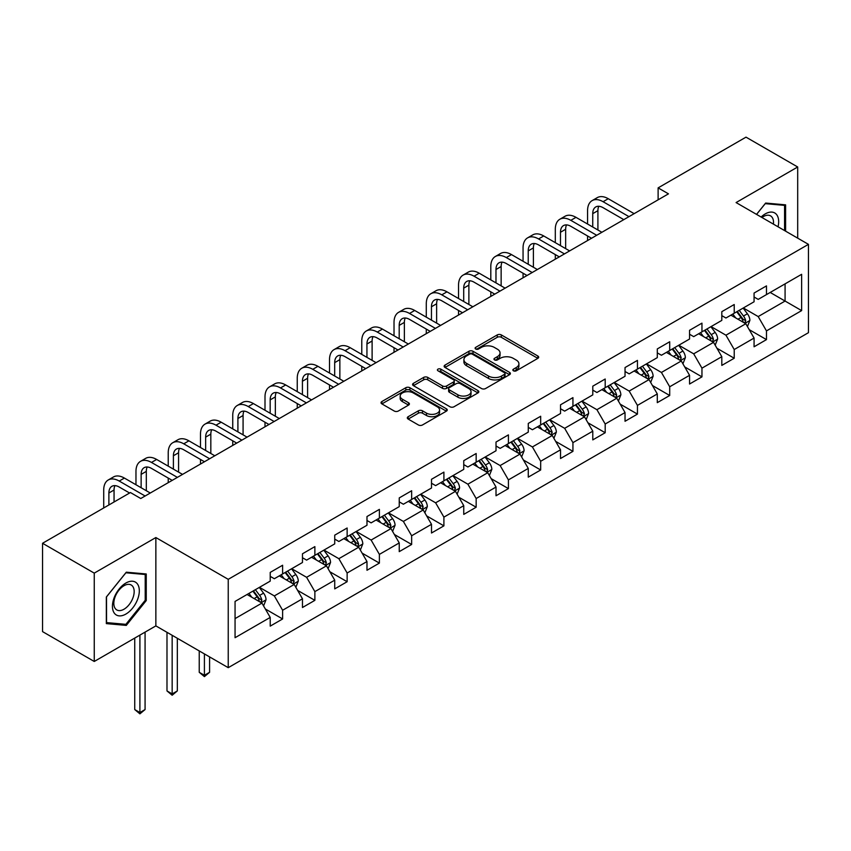 <?xml version="1.0" encoding="UTF-8"?>
<svg xmlns="http://www.w3.org/2000/svg" width="851" height="851" viewBox="0 0 851 851"><rect width="100%" height="100%" fill="white"/><g stroke="black" fill="none" stroke-linecap="round" stroke-linejoin="round"><path stroke-width="1.28" d="M513.44 370.813A2.01 1.159 0 0 0 516.28 370.813L537.843 358.356A2.872 1.659 0 0 0 538.683 357.186A2.872 1.659 0 0 0 537.843 356.016L501.313 334.922A2.872 1.659 0 0 0 497.25 334.922L475.688 347.368A2.01 1.159 0 0 0 475.103 348.197A2.01 1.159 0 0 0 475.688 349.016A2.01 1.159 0 0 0 478.528 349.016L481.315 347.399A9.18 5.308 0 0 1 494.314 347.399L497.356 349.155A9.18 5.308 0 0 1 500.048 352.91A9.18 5.308 0 0 1 497.356 356.654L494.559 358.271A2.01 1.159 0 0 0 493.974 359.09A2.01 1.159 0 0 0 494.559 359.909A2.01 1.159 0 0 0 497.399 359.909L500.197 358.303A9.18 5.308 0 0 1 513.185 358.303L516.227 360.058A9.18 5.308 0 0 1 518.919 363.803A9.18 5.308 0 0 1 516.227 367.558L513.44 369.164A2.01 1.159 0 0 0 512.845 369.994A2.01 1.159 0 0 0 513.44 370.813L513.44 369.164M408.15 416.713A2.872 1.659 0 0 0 407.31 417.884A2.872 1.659 0 0 0 408.15 419.054L418.405 424.979A2.872 1.659 0 0 0 422.458 424.979L446.413 411.15A2.872 1.659 0 0 0 447.254 409.98A2.872 1.659 0 0 0 446.413 408.799L409.874 387.716A2.872 1.659 0 0 0 405.821 387.716L381.865 401.544A2.872 1.659 0 0 0 381.025 402.714A2.872 1.659 0 0 0 381.865 403.885L394.247 411.033A2.872 1.659 0 0 0 398.311 411.033L408.554 405.108A2.872 1.659 0 0 0 409.395 403.938A2.872 1.659 0 0 0 408.554 402.768L402.417 399.225A7.68 4.436 0 0 1 400.172 396.087A7.68 4.436 0 0 1 404.906 391.992A7.68 4.436 0 0 1 413.278 392.96L437.329 406.842A7.68 4.436 0 0 1 439.573 409.98A7.68 4.436 0 0 1 434.84 414.075A7.68 4.436 0 0 1 426.468 413.107L422.458 410.799A2.872 1.659 0 0 0 418.405 410.799L408.15 416.713L408.15 419.054M155.861 537.545L94.248 573.127L42.55 543.278L42.55 631.623L94.248 661.472L155.861 625.889L228.238 667.673L228.238 579.329L155.861 537.545L155.861 625.889M797.695 238.142L797.695 166.987L736.083 202.57L808.45 244.354L228.238 579.329M797.695 166.987L746.008 137.149L658.121 187.88L658.121 199.815M42.55 543.278L130.426 492.538L140.766 498.516L668.46 193.847L658.121 187.88M481.517 388.535A2.872 1.659 0 0 0 485.581 388.535L509.536 374.706A2.872 1.659 0 0 0 510.377 373.536A2.872 1.659 0 0 0 509.536 372.366L472.996 351.272A2.872 1.659 0 0 0 468.933 351.272L444.988 365.1A2.872 1.659 0 0 0 444.148 366.27A2.872 1.659 0 0 0 444.988 367.441L481.517 388.535M438.786 371.238A2.01 1.159 0 0 1 440.829 371.525L440.829 369.143L477.975 390.588A2.872 1.659 0 0 1 478.815 391.758A2.872 1.659 0 0 1 477.975 392.928L454.019 406.757A2.872 1.659 0 0 1 449.956 406.757L413.426 385.663L413.426 383.322A2.872 1.659 0 0 0 412.586 384.492A2.872 1.659 0 0 0 413.426 385.663M413.426 383.322L423.681 377.397A2.872 1.659 0 0 1 427.734 377.397L442.552 385.95A2.872 1.659 0 0 0 446.615 385.95L453.413 382.025A2.872 1.659 0 0 0 454.253 380.854A2.872 1.659 0 0 0 453.413 379.684L437.988 370.781A2.01 1.159 0 0 1 437.393 369.962A2.01 1.159 0 0 1 438.637 368.887A2.01 1.159 0 0 1 440.829 369.143M228.238 667.673L808.45 332.688L808.45 244.354M265.352 608.997L282.617 618.964L282.617 610.252L302.467 598.796L302.467 607.508L314.87 600.349L314.87 591.626L334.73 580.169L334.73 588.881L347.134 581.722L347.134 573.01L366.983 561.543L366.983 570.266L379.386 563.096L379.386 554.384L399.236 542.927L399.236 551.639L411.65 544.47L411.65 535.758L431.5 524.301L431.5 533.013L443.903 525.854L443.903 517.131L463.752 505.675L463.752 514.387L476.156 507.228L476.156 498.516L496.016 487.049L496.016 495.771L508.419 488.602L508.419 479.89L528.269 468.433L528.269 477.145L540.672 469.986L540.672 461.263L560.522 449.807L560.522 458.519L572.936 451.36L572.936 442.637L592.785 431.18L592.785 439.893L605.189 432.733L605.189 424.021L625.038 412.554L625.038 421.277L637.442 414.107L637.442 405.395L657.291 393.939L657.291 402.651L669.705 395.492L669.705 386.769L689.555 375.312L689.555 384.024L701.958 376.865L701.958 368.153L721.808 356.686L721.808 365.398L734.222 358.239L734.222 349.527L754.071 338.06L754.071 346.782L766.474 339.613L766.474 330.901L801.631 310.604L801.631 274.309L785.079 283.862L785.079 301.052L801.631 310.604M282.617 618.964L270.214 626.134L270.214 617.422L235.057 637.707L235.057 601.423L270.214 581.127L270.214 572.404L282.617 565.245L282.617 573.957L302.467 562.5L302.467 553.788L314.87 546.619L314.87 555.341L334.73 543.874L334.73 535.162L347.134 528.003L347.134 536.715L366.983 525.258L366.983 516.536L379.386 509.377L379.386 518.089L399.236 506.632L399.236 497.92L411.65 490.75L411.65 499.463L431.5 488.006L431.5 479.294L443.903 472.124L443.903 480.847L463.752 469.38L463.752 460.668L476.156 453.509L476.156 462.221L496.016 450.764L496.016 442.041L508.419 434.882L508.419 443.594L528.269 432.138L528.269 423.426L540.672 416.256L540.672 424.968L560.522 413.512L560.522 404.799L572.936 397.63L572.936 406.352L592.785 394.885L592.785 386.173L605.189 379.014L605.189 387.726L625.038 376.27L625.038 367.547L637.442 360.388L637.442 369.1L657.291 357.643L657.291 348.931L669.705 341.762L669.705 350.484L689.555 339.017L689.555 330.305L701.958 323.146L701.958 331.858L721.808 320.391L721.808 311.679L734.222 304.52L734.222 313.232L754.071 301.775L754.071 293.052L766.474 285.893L766.474 294.606L801.631 274.309M279.309 575.872L294.201 584.467L274.341 595.923L259.459 587.328M270.214 576.35L274.341 578.733L282.617 573.957M274.341 595.923L282.617 610.252M294.201 584.467L302.467 598.796M311.562 557.245L326.454 565.841L306.605 577.308L291.712 568.713M302.467 557.724L306.605 560.118L314.87 555.341M306.605 577.308L314.87 591.626M326.454 565.841L334.73 580.169M343.825 538.63L358.707 547.225L338.858 558.682L323.976 550.086M334.73 539.098L338.858 541.491L347.134 536.715M338.858 558.682L347.134 573.01M358.707 547.225L366.983 561.543M376.078 520.004L390.971 528.599L371.121 540.055L356.229 531.46M366.983 520.482L371.121 522.865L379.386 518.089M371.121 540.055L379.386 554.384M390.971 528.599L399.236 542.927M408.342 501.377L423.224 509.972L403.374 521.429L388.481 512.834M399.236 501.856L403.374 504.239L411.65 499.463M403.374 521.429L411.65 535.758M423.224 509.972L431.5 524.301M440.595 482.751L455.487 491.346L435.627 502.813L420.745 494.218M431.5 483.23L435.627 485.623L443.903 480.847M435.627 502.813L443.903 517.131M455.487 491.346L463.752 505.675M472.848 464.135L487.74 472.73L467.89 484.187L452.998 475.592M463.752 464.603L467.89 466.997L476.156 462.221M467.89 484.187L476.156 498.516M487.74 472.73L496.016 487.049M505.111 445.509L519.993 454.104L500.143 465.561L485.261 456.966M496.016 445.988L500.143 448.371L508.419 443.594M500.143 465.561L508.419 479.89M519.993 454.104L528.269 468.433M537.364 426.883L552.256 435.478L532.407 446.945L517.514 438.339M528.269 427.362L532.407 429.744L540.672 424.968M532.407 446.945L540.672 461.263M552.256 435.478L560.522 449.807M569.627 408.257L584.509 416.852L564.66 428.319L549.767 419.724M560.522 408.735L564.66 411.129L572.936 406.352M564.66 428.319L572.936 442.637M584.509 416.852L592.785 431.18M601.88 389.641L616.773 398.236L596.913 409.693L582.031 401.098M592.785 390.109L596.913 392.502L605.189 387.726M596.913 409.693L605.189 424.021M616.773 398.236L625.038 412.554M634.133 371.015L649.026 379.61L629.176 391.066L614.284 382.471M625.038 371.493L629.176 373.876L637.442 369.1M629.176 391.066L637.442 405.395M649.026 379.61L657.291 393.939M666.397 352.388L681.279 360.984L661.429 372.451L646.547 363.845M657.291 352.867L661.429 355.25L669.705 350.484M661.429 372.451L669.705 386.769M681.279 360.984L689.555 375.312M698.65 333.762L713.542 342.357L693.693 353.825L678.8 345.229M689.555 334.241L693.693 336.634L701.958 331.858M693.693 353.825L701.958 368.153M713.542 342.357L721.808 356.686M730.913 315.147L745.795 323.742L725.946 335.198L711.053 326.603M721.808 315.625L725.946 318.008L734.222 313.232M725.946 335.198L734.222 349.527M745.795 323.742L754.071 338.06M770.198 292.457L785.079 301.052L758.198 316.572L743.317 307.977M754.071 296.999L758.198 299.382L766.474 294.606M758.198 316.572L766.474 330.901M94.248 573.127L94.248 661.472M235.057 618.613L261.938 603.093L247.056 594.498M261.938 603.093L270.214 617.422M749.21 329.645L766.474 339.613M716.957 348.272L734.222 358.239M684.693 366.898L701.958 376.865M652.44 385.514L669.705 395.492M620.177 404.14L637.442 414.107M587.924 422.766L605.189 432.733M555.671 441.392L572.936 451.36M523.408 460.008L540.672 469.986M491.155 478.634L508.419 488.602M458.891 497.261L476.156 507.228M426.638 515.887L443.903 525.854M394.385 534.502L411.65 544.47M362.122 553.129L379.386 563.096M329.869 571.755L347.134 581.722M297.605 590.381L314.87 600.349M785.601 231.153L785.601 204.846L765.645 203.059L756.55 214.378M106.343 623.613L126.299 625.4L146.244 600.572L146.244 573.968L126.299 572.191L106.343 597.008L106.343 623.613M145.213 599.976L146.244 600.572M124.182 624.177L126.299 625.4M514.238 371.089L516.227 369.94A9.18 5.308 0 0 0 518.919 366.196L518.919 363.803M500.048 352.91L500.048 355.293A9.18 5.308 0 0 1 497.356 359.048L495.367 360.196M537.843 356.016L537.843 358.356L501.313 337.304A2.872 1.659 0 0 0 497.25 337.304L476.486 349.293M509.494 374.727L472.996 353.654A2.872 1.659 0 0 0 468.933 353.654L445.03 367.462M504.462 374.355A2.01 1.159 0 0 0 505.047 373.536A2.01 1.159 0 0 0 504.462 372.717L472.39 354.197A2.01 1.159 0 0 0 469.55 354.197L466.603 355.899A9.18 5.308 0 0 0 463.912 359.643A9.18 5.308 0 0 0 466.603 363.398L488.527 376.057A9.18 5.308 0 0 0 501.516 376.057L504.462 374.355L504.462 376.738A2.01 1.159 0 0 0 505.047 375.919L505.047 373.536M463.912 359.643L463.912 362.037A9.18 5.308 0 0 0 466.603 365.781L466.603 363.398M504.462 376.738L501.516 378.44A9.18 5.308 0 0 1 488.527 378.44L466.603 365.781M413.469 385.684L423.681 379.791L423.681 377.397M454.253 380.854L454.253 383.248A2.872 1.659 0 0 1 453.413 384.418L446.615 388.343A2.872 1.659 0 0 1 442.552 388.343L427.734 379.791A2.872 1.659 0 0 0 423.681 379.791M440.829 371.525L477.932 392.949M457.923 394.832A7.68 4.436 0 0 0 466.295 395.789A7.68 4.436 0 0 0 471.039 391.694A7.68 4.436 0 0 0 468.784 388.567L460.317 383.673A2.872 1.659 0 0 0 456.253 383.673L449.456 387.599A2.872 1.659 0 0 0 448.615 388.769A2.872 1.659 0 0 0 449.456 389.939L457.923 394.832L457.923 397.215A7.68 4.436 0 0 0 466.295 398.183A7.68 4.436 0 0 0 471.039 394.087L471.039 391.694M448.615 388.769L448.615 391.152A2.872 1.659 0 0 0 449.456 392.322L449.456 389.939M457.923 397.215L449.456 392.322M439.573 409.98L439.573 412.363A7.68 4.436 0 0 1 434.84 416.458A7.68 4.436 0 0 1 426.468 415.501L422.458 413.182A2.872 1.659 0 0 0 418.405 413.182L408.193 419.075M400.172 396.087L400.172 398.481A7.68 4.436 0 0 0 402.417 401.608L402.417 399.225M408.554 402.768L408.554 405.108L402.417 401.608M446.371 411.171L409.874 390.098A2.872 1.659 0 0 0 405.821 390.098L381.908 403.906L381.865 401.544M747.433 326.571L749.891 320.37A7.744 4.478 -120 0 0 747.412 313.774L743.146 308.073M735.711 317.912L732.807 314.04M744.593 323.05L745.71 320.699A7.744 4.478 -120 0 0 743.487 316.04L739.221 310.349M737.274 311.466L742.019 317.785A3.947 2.276 60 0 1 742.732 318.987L745.71 320.699M736.743 311.774L741.008 317.476A7.744 4.478 60 0 1 743.221 322.135M587.573 224.026L587.573 210.665A21.935 12.659 60 0 1 592.115 200.623L597.285 197.634A21.935 12.659 60 0 1 608.252 198.719L634.133 213.665M592.115 200.623A21.935 12.659 60 0 1 603.082 201.708L628.963 216.654M623.794 219.632L603.082 207.676A14.627 8.446 -120 0 0 595.764 206.953A14.627 8.446 -120 0 0 592.743 213.644L592.743 227.015M598.827 206.272A14.627 8.446 -120 0 0 597.913 210.665L597.913 230.004M587.573 240.556L587.573 235.972M783.282 204.634L784.569 205.378L784.569 230.557M756.582 214.409L765.23 203.644L784.569 205.378M778.027 226.791A19.009 10.978 120 0 0 774.74 212.963A19.009 10.978 120 0 0 761.124 217.026M773.431 224.132A14.393 8.308 120 0 0 770.549 215.877A14.393 8.308 120 0 0 761.953 217.505M125.884 614.071A19.009 10.978 120 0 0 139.319 590.796A19.009 10.978 120 0 0 125.884 583.031A19.009 10.978 120 0 0 112.438 606.316A19.009 10.978 120 0 0 125.884 614.071M124.001 609.22A14.393 8.308 120 0 0 133.394 596.53A14.393 8.308 120 0 0 131.192 584.999A14.393 8.308 120 0 0 124.001 585.711A14.393 8.308 120 0 0 114.598 598.402A14.393 8.308 120 0 0 116.8 609.933A14.393 8.308 120 0 0 124.001 609.22M106.545 596.828L125.884 572.776L145.213 574.499L145.213 600.285L125.884 624.336L106.545 622.602L106.503 596.806M143.936 573.765L145.213 574.499M715.17 345.187L717.638 338.996A7.744 4.478 -120 0 0 715.159 332.401L710.893 326.699M703.447 336.539L700.554 332.667M712.34 341.666L713.446 339.326A7.744 4.478 -120 0 0 711.234 334.666L706.968 328.965M705.022 330.092L709.755 336.411A3.947 2.276 60 0 1 710.479 337.602L713.446 339.326M704.479 330.401L708.745 336.092A7.744 4.478 60 0 1 710.968 340.762M682.917 363.813L685.374 357.622A7.744 4.478 -120 0 0 682.906 351.016L678.63 345.325M671.194 355.165L668.301 351.293M680.087 360.292L681.194 357.952A7.744 4.478 -120 0 0 678.97 353.293L674.705 347.591M672.769 348.708L677.502 355.037A3.947 2.276 60 0 1 678.215 356.229L681.194 357.952M672.226 349.027L676.492 354.718A7.744 4.478 60 0 1 678.715 359.377M555.309 242.652L555.309 229.281A21.935 12.659 60 0 1 559.852 219.239L565.021 216.26A21.935 12.659 60 0 1 575.989 217.345L601.88 232.291M559.852 219.239A21.935 12.659 60 0 1 570.819 220.335L596.711 235.28M591.541 238.259L570.819 226.302A14.627 8.446 -120 0 0 563.511 225.579A14.627 8.446 -120 0 0 560.479 232.27L560.479 245.641M566.564 224.898A14.627 8.446 -120 0 0 565.649 229.281L565.649 248.62M555.309 259.172L555.309 254.587M523.057 261.278L523.057 247.907A21.935 12.659 60 0 1 527.599 237.865L532.769 234.887A21.935 12.659 60 0 1 543.736 235.972L569.627 250.917M527.599 237.865A21.935 12.659 60 0 1 538.566 238.95L564.458 253.896M559.288 256.885L538.566 244.918A14.627 8.446 -120 0 0 531.258 244.194A14.627 8.446 -120 0 0 528.226 250.896L528.226 264.267M534.311 243.524A14.627 8.446 -120 0 0 533.396 247.907L533.396 267.246M523.057 277.798L523.057 273.214M650.664 382.439L653.121 376.238A7.744 4.478 -120 0 0 650.643 369.642L646.377 363.941M638.941 373.78L636.037 369.919M647.824 378.918L648.93 376.567A7.744 4.478 -120 0 0 646.717 371.908L642.452 366.217M640.505 367.334L645.239 373.653A3.947 2.276 60 0 1 645.962 374.855L648.93 376.567M639.963 367.643L644.239 373.344A7.744 4.478 60 0 1 646.452 378.004M618.4 401.066L620.858 394.864A7.744 4.478 -120 0 0 618.39 388.269L614.124 382.567M606.678 392.407L603.784 388.535M615.571 397.545L616.677 395.194A7.744 4.478 -120 0 0 614.465 390.535L610.188 384.833M608.252 385.96L612.986 392.279A3.947 2.276 60 0 1 613.699 393.481L616.677 395.194M607.71 386.269L611.975 391.971A7.744 4.478 60 0 1 614.199 396.63M586.148 419.681L588.605 413.49A7.744 4.478 -120 0 0 586.126 406.895L581.861 401.193M574.425 411.033L571.521 407.161M583.307 416.16L584.424 413.82A7.744 4.478 -120 0 0 582.201 409.161L577.935 403.459M575.989 404.587L580.733 410.905A3.947 2.276 60 0 1 581.446 412.097L584.424 413.82M575.457 404.895L579.722 410.586A7.744 4.478 60 0 1 581.935 415.256M490.804 279.905L490.804 266.533A21.935 12.659 60 0 1 495.346 256.491L500.516 253.502A21.935 12.659 60 0 1 511.483 254.587L537.364 269.544M495.346 256.491A21.935 12.659 60 0 1 506.313 257.576L532.194 272.522M527.024 275.511L506.313 263.544A14.627 8.446 -120 0 0 498.994 262.821A14.627 8.446 -120 0 0 495.973 269.512L495.973 282.883M502.058 262.151A14.627 8.446 -120 0 0 501.143 266.533L501.143 285.872M490.804 296.425L490.804 291.84M458.54 298.52L458.54 285.149A21.935 12.659 60 0 1 463.082 275.118L468.252 272.129A21.935 12.659 60 0 1 479.219 273.214L505.111 288.159M463.082 275.118A21.935 12.659 60 0 1 474.05 276.203L499.941 291.148M494.771 294.127L474.05 282.17A14.627 8.446 -120 0 0 466.742 281.447A14.627 8.446 -120 0 0 463.71 288.138L463.71 301.509M469.795 280.766A14.627 8.446 -120 0 0 468.88 285.149L468.88 304.498M458.54 315.051L458.54 310.466M426.287 317.146L426.287 303.775A21.935 12.659 60 0 1 430.829 293.733L435.999 290.755A21.935 12.659 60 0 1 446.966 291.84L472.848 306.785M430.829 293.733A21.935 12.659 60 0 1 441.797 294.829L467.678 309.775M462.508 312.753L441.797 300.797A14.627 8.446 -120 0 0 434.489 300.073A14.627 8.446 -120 0 0 431.457 306.764L431.457 320.136M437.542 299.392A14.627 8.446 -120 0 0 436.627 303.775L436.627 323.114M426.287 333.666L426.287 329.082M394.024 335.773L394.024 322.401A21.935 12.659 60 0 1 398.566 312.36L403.736 309.381A21.935 12.659 60 0 1 414.703 310.466L440.595 325.412M398.566 312.36A21.935 12.659 60 0 1 409.533 313.445L435.425 328.39M430.255 331.379L409.533 319.412A14.627 8.446 -120 0 0 402.225 318.689A14.627 8.446 -120 0 0 399.193 325.39L399.193 338.751M405.278 318.019A14.627 8.446 -120 0 0 404.363 322.401L404.363 341.74M394.024 352.293L394.024 347.708M361.771 354.399L361.771 341.028A21.935 12.659 60 0 1 366.313 330.986L371.483 327.997A21.935 12.659 60 0 1 382.45 329.082L408.342 344.027M366.313 330.986A21.935 12.659 60 0 1 377.28 332.071L403.172 347.017M398.002 350.006L377.28 338.038A14.627 8.446 -120 0 0 369.972 337.315A14.627 8.446 -120 0 0 366.941 344.006L366.941 357.377M373.025 336.645A14.627 8.446 -120 0 0 372.11 341.028L372.11 360.367M361.771 370.919L361.771 366.334M329.518 373.015L329.518 359.643A21.935 12.659 60 0 1 334.06 349.612L339.23 346.623A21.935 12.659 60 0 1 350.197 347.708L376.078 362.654M334.06 349.612A21.935 12.659 60 0 1 345.027 350.697L370.908 365.643M365.739 368.621L345.027 356.665A14.627 8.446 -120 0 0 337.709 355.941A14.627 8.446 -120 0 0 334.688 362.632L334.688 376.004M340.772 355.261A14.627 8.446 -120 0 0 339.857 359.643L339.857 378.993M329.518 389.545L329.518 384.96M297.254 391.641L297.254 378.269A21.935 12.659 60 0 1 301.797 368.228L306.966 365.249A21.935 12.659 60 0 1 317.934 366.334L343.825 381.28M301.797 368.228A21.935 12.659 60 0 1 312.764 369.313L338.655 384.269M333.486 387.248L312.764 375.291A14.627 8.446 -120 0 0 305.456 374.568A14.627 8.446 -120 0 0 302.424 381.259L302.424 394.63M308.509 373.887A14.627 8.446 -120 0 0 307.594 378.269L307.594 397.608M297.254 408.161L297.254 403.576M265.001 410.267L265.001 396.896A21.935 12.659 60 0 1 269.544 386.854L274.713 383.875A21.935 12.659 60 0 1 285.681 384.96L311.562 399.906M269.544 386.854A21.935 12.659 60 0 1 280.511 387.939L306.392 402.885M301.222 405.874L280.511 393.907A14.627 8.446 -120 0 0 273.203 393.183A14.627 8.446 -120 0 0 270.171 399.874L270.171 413.246M276.256 392.513A14.627 8.446 -120 0 0 275.341 396.896L275.341 416.235M265.001 426.787L265.001 422.202M232.738 428.893L232.738 415.522A21.935 12.659 60 0 1 237.28 405.48L242.45 402.491A21.935 12.659 60 0 1 253.417 403.576L279.309 418.522M237.28 405.48A21.935 12.659 60 0 1 248.247 406.565L274.139 421.511M268.969 424.5L248.247 412.533A14.627 8.446 -120 0 0 240.939 411.81A14.627 8.446 -120 0 0 237.908 418.501L237.908 431.872M243.992 411.139A14.627 8.446 -120 0 0 243.078 415.522L243.078 434.861M232.738 445.413L232.738 440.829M200.485 447.509L200.485 434.138A21.935 12.659 60 0 1 205.027 424.106L210.197 421.117A21.935 12.659 60 0 1 221.164 422.202L247.056 437.148M205.027 424.106A21.935 12.659 60 0 1 215.994 425.192L241.886 440.137M236.716 443.116L215.994 431.159A14.627 8.446 -120 0 0 208.686 430.436A14.627 8.446 -120 0 0 205.655 437.127L205.655 450.498M211.739 429.755A14.627 8.446 -120 0 0 210.825 434.138L210.825 453.477M200.485 464.04L200.485 459.455M168.232 466.135L168.232 452.764A21.935 12.659 60 0 1 172.774 442.722L177.944 439.744A21.935 12.659 60 0 1 188.911 440.829L214.792 455.774M172.774 442.722A21.935 12.659 60 0 1 183.742 443.807L209.623 458.753M204.453 461.742L183.742 449.785A14.627 8.446 -120 0 0 176.423 449.051A14.627 8.446 -120 0 0 173.402 455.753L173.402 469.124M179.487 448.381A14.627 8.446 -120 0 0 178.572 452.764L178.572 472.103M168.232 482.655L168.232 478.071M135.969 484.762L135.969 471.39A21.935 12.659 60 0 1 140.511 461.348L145.681 458.359A21.935 12.659 60 0 1 156.648 459.455L182.539 474.401M140.511 461.348A21.935 12.659 60 0 1 151.478 462.433L177.37 477.379M172.2 480.368L151.478 468.401A14.627 8.446 -120 0 0 144.17 467.678A14.627 8.446 -120 0 0 141.138 474.369L141.138 487.74M147.223 467.008A14.627 8.446 -120 0 0 146.308 471.39L146.308 490.729M553.884 438.308L556.352 432.117A7.744 4.478 -120 0 0 553.873 425.511L549.608 419.82M542.161 429.659L539.268 425.787M551.054 434.787L552.161 432.446A7.744 4.478 -120 0 0 549.948 427.787L545.682 422.085M543.736 423.202L548.47 429.521A3.947 2.276 60 0 1 549.193 430.723L552.161 432.446M543.193 423.521L547.47 429.212A7.744 4.478 60 0 1 549.682 433.872M521.631 456.934L524.088 450.732A7.744 4.478 -120 0 0 521.62 444.137L517.344 438.435M509.909 448.275L507.015 444.413M518.802 453.413L519.908 451.062A7.744 4.478 -120 0 0 517.685 446.403L513.419 440.712M511.483 441.829L516.217 448.147A3.947 2.276 60 0 1 516.929 449.349L519.908 451.062M510.94 442.137L515.206 447.839A7.744 4.478 60 0 1 517.429 452.498M489.378 475.56L491.835 469.358A7.744 4.478 -120 0 0 489.357 462.763L485.091 457.061M477.656 466.901L474.752 463.029M486.538 472.039L487.644 469.688A7.744 4.478 -120 0 0 485.432 465.029L481.166 459.327M479.219 460.455L483.953 466.774A3.947 2.276 60 0 1 484.676 467.976L487.644 469.688M478.688 460.763L482.953 466.465A7.744 4.478 60 0 1 485.166 471.124M457.115 494.176L459.572 487.985A7.744 4.478 -120 0 0 457.104 481.379L452.838 475.688M445.392 485.527L442.499 481.655M454.285 490.655L455.391 488.314A7.744 4.478 -120 0 0 453.179 483.655L448.902 477.954M446.966 479.081L451.7 485.4A3.947 2.276 60 0 1 452.413 486.591L455.391 488.314M446.424 479.39L450.69 485.081A7.744 4.478 60 0 1 452.913 489.75M424.862 512.802L427.319 506.611A7.744 4.478 -120 0 0 424.851 500.005L420.575 494.314M413.139 504.154L410.235 500.282M422.022 509.281L423.138 506.941A7.744 4.478 -120 0 0 420.915 502.271L416.65 496.58M414.703 497.697L419.447 504.015A3.947 2.276 60 0 1 420.16 505.217L423.138 506.941M414.171 498.016L418.437 503.707A7.744 4.478 60 0 1 420.649 508.366M392.598 531.428L395.066 525.227A7.744 4.478 -120 0 0 392.588 518.631L388.322 512.93M380.886 522.769L377.982 518.908M389.769 527.907L390.875 525.556A7.744 4.478 -120 0 0 388.662 520.897L384.397 515.206M382.45 516.323L387.184 522.642A3.947 2.276 60 0 1 387.907 523.844L390.875 525.556M381.908 516.631L386.184 522.333A7.744 4.478 60 0 1 388.396 526.992M360.345 550.054L362.803 543.853A7.744 4.478 -120 0 0 360.335 537.258L356.069 531.556M348.623 541.396L345.729 537.524M357.516 546.523L358.622 544.183A7.744 4.478 -120 0 0 356.399 539.523L352.133 533.822M350.197 534.949L354.931 541.268A3.947 2.276 60 0 1 355.644 542.47L358.622 544.183M349.655 535.258L353.92 540.959A7.744 4.478 60 0 1 356.144 545.619M328.092 568.67L330.55 562.479A7.744 4.478 -120 0 0 328.071 555.873L323.805 550.182M316.37 560.022L313.466 556.15M325.252 565.149L326.369 562.809A7.744 4.478 -120 0 0 324.146 558.15L319.88 552.448M317.934 553.565L322.667 559.894A3.947 2.276 60 0 1 323.391 561.086L326.369 562.809M317.402 553.884L321.667 559.575A7.744 4.478 60 0 1 323.88 564.245M204.41 653.919L204.41 675.3L209.58 672.311L209.58 656.908M209.58 672.311L204.41 676.609L199.24 672.311L199.24 650.941M199.24 672.311L204.41 675.3L204.41 676.609M295.829 587.296L298.286 581.105A7.744 4.478 -120 0 0 295.818 574.499L291.553 568.808M284.106 578.648L281.213 574.776M292.999 583.775L294.106 581.435A7.744 4.478 -120 0 0 291.893 576.765L287.617 571.074M285.681 572.191L290.414 578.51A3.947 2.276 60 0 1 291.127 579.712L294.106 581.435M285.138 572.51L289.404 578.201A7.744 4.478 60 0 1 291.627 582.861M172.157 635.303L172.157 693.916L177.327 690.938L177.327 638.282M177.327 690.938L172.157 695.235L166.987 690.938L166.987 632.314M166.987 690.938L172.157 693.916L172.157 695.235M263.576 605.923L266.033 599.721A7.744 4.478 -120 0 0 263.565 593.126L259.289 587.424M251.853 597.264L248.949 593.392M260.736 602.402L261.853 600.051A7.744 4.478 -120 0 0 259.629 595.392L255.364 589.7M253.417 590.817L258.161 597.136A3.947 2.276 60 0 1 258.874 598.338L261.853 600.051M252.885 591.126L257.151 596.828A7.744 4.478 60 0 1 259.364 601.487M139.904 635.112L139.904 712.542L145.074 709.553L145.074 632.123M145.074 709.553L139.904 713.851L134.735 709.553L134.735 638.09M134.735 709.553L139.904 712.542L139.904 713.851M103.716 507.962L103.716 490.016A21.935 12.659 60 0 1 108.258 479.975L113.428 476.985A21.935 12.659 60 0 1 124.395 478.071L150.276 493.016M108.258 479.975A21.935 12.659 60 0 1 119.225 481.06L145.106 496.005M129.607 493.016L119.225 487.027A14.627 8.446 -120 0 0 111.917 486.304A14.627 8.446 -120 0 0 108.885 492.995L108.885 504.983M114.97 485.634A14.627 8.446 -120 0 0 114.055 490.016L114.055 501.994M516.227 369.94L516.227 367.558M494.559 359.909L494.559 358.271M497.356 359.048L497.356 356.654M475.688 349.016L475.688 347.368M497.25 337.304L497.25 334.922M501.313 337.304L501.313 334.922M444.988 367.441L444.988 365.1M468.933 353.654L468.933 351.272M472.996 353.654L472.996 351.272M509.536 374.706L509.536 372.366M488.527 378.44L488.527 376.057M501.516 378.44L501.516 376.057M427.734 379.791L427.734 377.397M442.552 388.343L442.552 385.95M446.615 388.343L446.615 385.95M453.413 384.418L453.413 382.025M477.975 392.928L477.975 390.588M418.405 413.182L418.405 410.799M422.458 413.182L422.458 410.799M426.468 415.501L426.468 413.107M405.821 390.098L405.821 387.716M409.874 390.098L409.874 387.716M446.413 411.15L446.413 408.799M745.029 323.295L749.837 320.519M743.487 316.04L747.412 313.774M737.977 319.221L741.008 317.476M608.252 198.719L603.082 201.708M597.913 210.665L592.743 213.644M712.776 341.921L717.584 339.145M711.234 334.666L715.159 332.401M705.724 337.847L708.745 336.092M680.513 360.547L685.321 357.771M678.97 353.293L682.906 351.016M673.46 356.473L676.492 354.718M575.989 217.345L570.819 220.335M565.649 229.281L560.479 232.27M543.736 235.972L538.566 238.95M533.396 247.907L528.226 250.896M648.26 379.163L653.068 376.387M646.717 371.908L650.643 369.642M641.207 375.089L644.239 373.344M616.007 397.789L620.815 395.013M614.465 390.535L618.39 388.269M608.944 393.715L611.975 391.971M583.743 416.416L588.552 413.639M582.201 409.161L586.126 406.895M576.691 412.341L579.722 410.586M511.483 254.587L506.313 257.576M501.143 266.533L495.973 269.512M479.219 273.214L474.05 276.203M468.88 285.149L463.71 288.138M446.966 291.84L441.797 294.829M436.627 303.775L431.457 306.764M414.703 310.466L409.533 313.445M404.363 322.401L399.193 325.39M382.45 329.082L377.28 332.071M372.11 341.028L366.941 344.006M350.197 347.708L345.027 350.697M339.857 359.643L334.688 362.632M317.934 366.334L312.764 369.313M307.594 378.269L302.424 381.259M285.681 384.96L280.511 387.939M275.341 396.896L270.171 399.874M253.417 403.576L248.247 406.565M243.078 415.522L237.908 418.501M221.164 422.202L215.994 425.192M210.825 434.138L205.655 437.127M188.911 440.829L183.742 443.807M178.572 452.764L173.402 455.753M156.648 459.455L151.478 462.433M146.308 471.39L141.138 474.369M551.491 435.042L556.299 432.265M549.948 427.787L553.873 425.511M544.438 430.968L547.47 429.212M519.227 453.657L524.035 450.881M517.685 446.403L521.62 444.137M512.174 449.583L515.206 447.839M486.974 472.284L491.782 469.507M485.432 465.029L489.357 462.763M479.921 468.21L482.953 466.465M454.721 490.91L459.529 488.134M453.179 483.655L457.104 481.379M447.658 486.836L450.69 485.081M422.458 509.536L427.266 506.76M420.915 502.271L424.851 500.005M415.405 505.462L418.437 503.707M390.205 528.152L395.013 525.375M388.662 520.897L392.588 518.631M383.152 524.078L386.184 522.333M357.941 546.778L362.749 544.002M356.399 539.523L360.335 537.258M350.889 542.704L353.92 540.959M325.688 565.404L330.496 562.628M324.146 558.15L328.071 555.873M318.636 561.33L321.667 559.575M293.435 584.031L298.244 581.254M291.893 576.765L295.818 574.499M286.372 579.957L289.404 578.201M261.172 602.646L265.98 599.87M259.629 595.392L263.565 593.126M254.119 598.572L257.151 596.828M124.395 478.071L119.225 481.06M114.055 490.016L108.885 492.995"/></g></svg>
